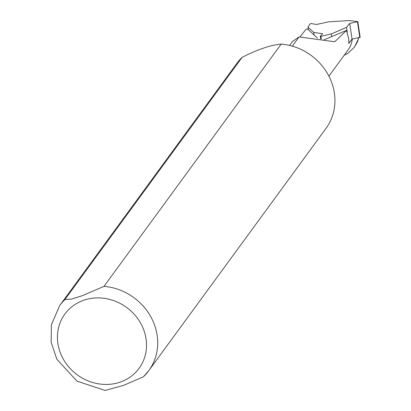 <?xml version="1.0" encoding="UTF-8"?>
<svg xmlns="http://www.w3.org/2000/svg" width="411" height="411" viewBox="0 0 411 411"><rect width="100%" height="100%" fill="white"/><g stroke="black" fill="none" stroke-linecap="round" stroke-linejoin="round"><path stroke-width="0.62" d="M352.304 39.04A26.664 24.223 36.2 0 1 348.132 49.87L328.903 76.153M358.562 37.766L358.017 39.775L354.354 47.229L357.627 41.501L358.623 37.781M354.354 47.229L347.922 53.296L344.141 55.326M292.329 46.14L299.069 36.918L292.534 41.449M300.112 36.774L306.159 29.058L307.813 29.222L317.323 37.992M324.192 39.79L346.452 30.409L334.734 41.768L299.069 36.918M352.17 39.066L348.754 43.432L348.811 39.199L346.452 30.409M64.902 299.578A55.166 50.116 36.2 0 0 59.729 305.501L236.957 63.243A55.166 50.116 36.2 0 1 242.136 57.319L64.902 299.578L71.694 299.023L82.483 295.643L103.988 286.339L281.216 44.08C270.71 45.02 257.682 49.433 242.136 57.319M281.216 44.08A55.166 50.116 36.2 0 1 328.533 75.444A55.166 50.116 36.2 0 1 326.005 128.386L148.777 370.65A55.166 50.116 36.2 0 1 143.598 376.574L148.777 370.65A55.166 50.116 36.2 0 0 151.305 317.703A55.166 50.116 36.2 0 0 103.988 286.339M59.729 305.501L51.385 324.777L51.159 342.281L56.852 359.24L76.965 381.131L105.062 390.45L123.454 385.415L143.382 376.815M307.983 27.126L310.29 23.694L311.07 23.53L316.465 24.475L328.559 21.845L349.53 20.55L357.796 21.639L349.71 23.401L346.53 27.362L331.292 33.938L320.868 36.348L320.292 36.266L322.635 33.738L313.716 32.407L307.983 27.126L308.378 29.736M348.79 43.093L348.826 42.641M347.264 32.238L346.53 27.362M331.292 33.938L331.687 36.558M314.107 35.027L313.716 32.407M357.673 21.752L360.149 37.329L352.063 39.091L348.888 43.052M352.063 39.091L349.71 23.401M83.978 300.164A45.97 41.763 36.2 0 1 146.275 349.73A45.97 41.763 36.2 0 1 75.696 373.64A45.97 41.763 36.2 0 1 83.978 300.164M359.8 37.514L357.442 21.824M321.263 38.973L320.868 36.348M320.678 38.814L320.308 36.353M358.618 37.817L358.649 37.401M289.601 45.421L292.514 41.439M357.796 21.639L360.149 37.329M320.272 36.312L320.647 38.804"/></g></svg>
